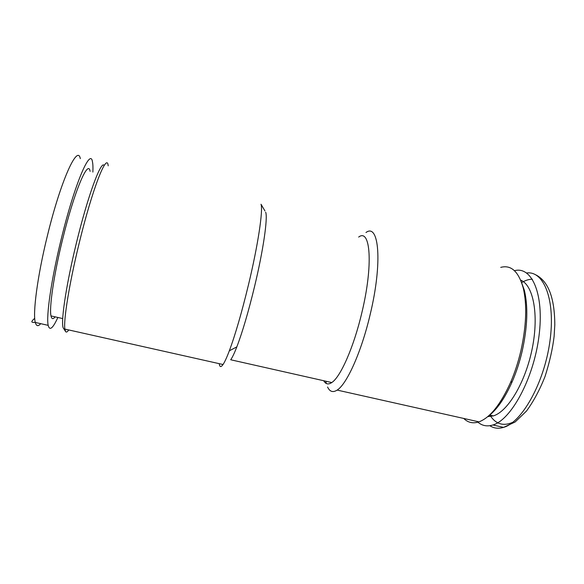 <?xml version="1.0" encoding="UTF-8"?>
<svg xmlns="http://www.w3.org/2000/svg" width="584" height="584" viewBox="0 0 584 584"><rect width="100%" height="100%" fill="white"/><g stroke="black" fill="none" stroke-linecap="round" stroke-linejoin="round"><path stroke-width="0.88" d="M57.852 317.462C52.867 328.471 49.647 331.099 48.187 325.346C46.034 316.411 51.312 279.51 61.072 239.732C74.467 184.172 90.44 147.256 92.454 161.768C92.944 164.053 93.082 167.491 92.871 172.083M55.144 316.849C53.086 319.492 51.706 319.178 50.998 315.915C49.085 307.98 53.779 275.312 62.379 240.272C74.132 191.508 88.279 158.498 90.104 171.375M514.467 270.699C531.783 265.895 544.478 294.059 538.952 336.355C533.615 378.636 511.153 419.845 492.903 424.984C487.173 426.751 482.18 425.816 477.916 422.188M520.665 280.116C533.17 284.948 539.083 314.243 532.309 348.152C525.644 382.06 507.89 411.618 493.319 415.903L487.735 416.633M65.393 331.259L63.641 328.478C60.137 326.054 65.496 287.518 76.292 243.47C87.863 195.516 101.273 159.651 104.193 165.513M68.737 329.953C67.415 331.909 66.394 332.5 65.678 331.712L64.853 329.077C63.415 320.331 69.27 283.7 78.964 244.061C92.316 188.698 107.076 151.606 108.186 165.841M219.241 363.671C219.686 367.197 220.949 367.482 223.03 364.518C224.701 362.065 226.804 357.488 229.337 350.794C235.359 334.566 241.718 312.637 248.426 284.999C258.04 245.083 263.238 210.014 261.019 204.247L264.946 210.948M323.733 380.739C325.653 384.243 328.339 384.849 331.778 382.549L230.702 359.766C232.344 357.488 234.388 353.196 236.834 346.881C242.513 331.938 248.419 311.849 254.536 286.62C263.311 250.186 267.91 217.883 265.691 212.211M331.778 382.549C340.472 377.096 353.831 347.057 361.883 312.549C373.468 264.64 370.424 227.913 358.671 237.075M327.58 387.024C329.777 391.747 332.968 392.769 337.158 390.09C346.794 384.25 361.474 351.831 370.19 314.418C382.776 262.34 378.958 222.716 365.978 232.52M325.777 381.199L326.332 383.52M463.733 418.451C467.952 422.648 473.025 423.787 478.96 421.86C490.005 417.757 500.561 404.573 510.613 382.323C514.832 372.526 518.256 362.022 520.884 350.823C526.396 325.821 527.177 304.863 523.22 287.934C518.577 271.472 511.088 264.625 500.744 267.377M487.888 416.501C496.641 410.129 504.759 398.492 512.248 381.608C516.329 372.139 519.636 362 522.176 351.188C527.498 327.055 528.235 306.79 524.395 290.379L520.745 280.305M40.69 323.667C38.135 326.646 36.339 326.244 35.317 322.463C32.609 313.382 37.427 276.276 47.238 236.389C60.67 180.675 77.584 143.89 80.307 158.629M521.636 282.619C525.301 280.378 528.87 279.232 532.36 279.196M512.803 422.298C503.218 426.517 495.59 424.123 489.918 415.129M526.673 272.991C543.835 270.523 555.778 300.023 549.88 341.552C544.164 383.06 521.87 422.407 503.561 427.379C498.444 428.904 493.867 428.349 489.83 425.714M48.187 325.346L35.317 322.463C31.646 322.419 30.076 322.47 34.726 318.302M62.707 318.565L50.998 315.915M535.696 274.794C548.325 281.167 554.691 297.884 554.8 324.93L554.121 336.289C552.69 348.538 549.668 361.912 545.062 376.41C539.777 389.82 533.572 401.391 526.439 411.114L515.132 421.991L503.561 427.379L492.903 424.984M489.531 415.041L493.319 415.903M223.03 364.518L64.853 329.077M236.834 346.881L229.337 350.794M323.821 380.753L324.602 382.053M478.96 421.86L337.158 390.09M524.395 290.379L523.22 287.934M512.248 381.608L510.613 382.323"/></g></svg>
